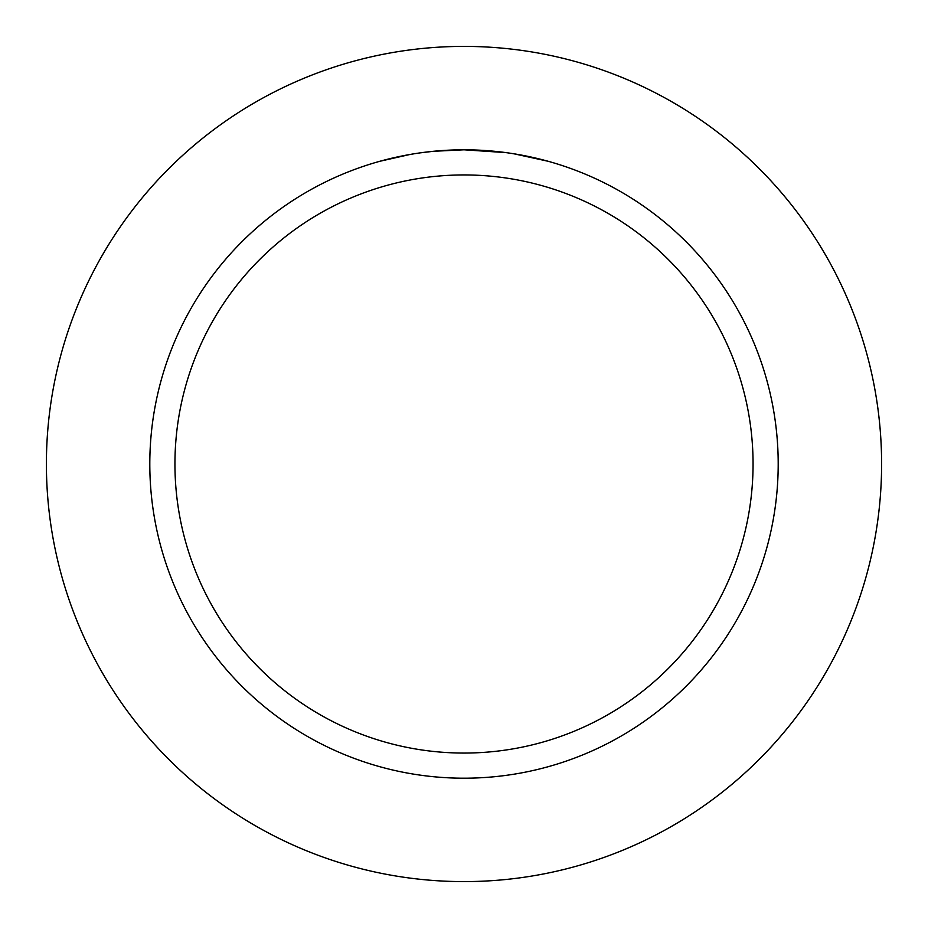 <?xml version="1.0" encoding="UTF-8"?>
<svg xmlns="http://www.w3.org/2000/svg" width="928" height="928" viewBox="0 0 928 928"><rect width="100%" height="100%" fill="white"/><g stroke="black" fill="none" stroke-linecap="round" stroke-linejoin="round"><path stroke-width="1.39" d="M464 46.4A417.6 417.6 0 0 1 881.6 464A417.6 417.6 0 0 1 464 881.6A417.6 417.6 0 0 1 46.4 464A417.6 417.6 0 0 1 464 46.4A417.6 417.6 0 0 1 881.6 464A417.6 417.6 0 0 1 464 881.6A417.6 417.6 0 0 1 46.4 464A417.6 417.6 0 0 1 464 46.4M471.076 149.884L473.57 149.953M485.472 150.545L489.334 150.835M505.795 152.598L464 149.802A314.198 314.198 0 0 1 778.198 464A314.198 314.198 0 0 1 464 778.198A314.198 314.198 0 0 1 149.802 464A314.198 314.198 0 0 1 464 149.802L433.434 151.299L420.767 152.795M514.24 153.851L548.03 161.252M519.007 154.663L511.641 153.445M464 174.94A289.06 289.06 0 0 1 753.06 464A289.06 289.06 0 0 1 464 753.06A289.06 289.06 0 0 1 174.94 464A289.06 289.06 0 0 1 464 174.94M379.981 161.252L409.828 154.512M422.066 152.621L424.467 152.308M442.378 150.556L442.992 150.51M443.839 150.452L445.8 150.336M457.794 149.872L458.989 149.849"/></g></svg>

